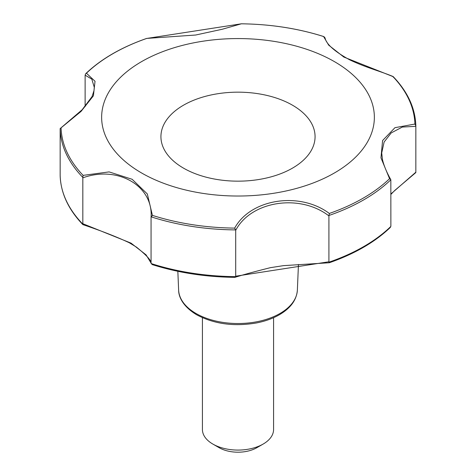 <?xml version="1.0" encoding="UTF-8"?>
<svg xmlns="http://www.w3.org/2000/svg" width="476" height="476" viewBox="0 0 476 476"><rect width="100%" height="100%" fill="white"/><g stroke="black" fill="none" stroke-linecap="round" stroke-linejoin="round"><path stroke-width="0.71" d="M82.794 177.375L83.116 175.37L109.105 171.901L132.149 179.291L147.334 193.97L152.415 215.378L151.065 217.234L151.065 263.103L152.13 264.561C177.887 272.73 205.442 276.996 234.793 277.365L234.918 277.353C242.933 274.825 254.743 271.606 270.35 267.679L283.458 265.644L329.303 262.752C354.584 253.91 374.909 242.153 390.284 227.469L390.873 226.005L390.832 179.75A177.863 102.691 180 0 1 328.981 215.461L328.916 215.908C299.916 193.446 251.144 200.914 235.703 230.33L235.626 229.902A177.863 102.691 180 0 1 151.13 216.83L151.065 217.234C153.314 185.854 117.679 165.19 82.83 177.84L82.794 177.375A177.863 102.691 180 0 1 60.154 128.597L82.175 109.724L92.035 96.616L93.968 90.743L94.29 87.358L91.838 79.159L85.127 75.16L85.127 106.636M85.127 75.16L85.716 73.691L86.442 73.221L95.033 81.277L93.415 95.801L81.045 111.42L60.154 128.597L60.154 175.376M146.751 38.443L241.326 23.812A176.953 102.161 180 0 1 323.585 36.539L328.672 45.143L343.856 57.072L392.884 76.547A176.953 102.161 180 0 1 414.923 124.04L394.955 127.681L382.585 140.557L380.967 157.83L389.558 178.69A176.953 102.161 180 0 1 329.338 213.456C299.559 191.185 250.65 198.807 234.674 228.105A176.953 102.161 180 0 1 152.415 215.378M85.716 73.691C101.091 59.012 121.416 47.255 146.691 38.413L195.63 35.028L222.209 29.268L241.326 23.812M241.213 23.8C270.558 24.169 298.107 28.435 323.864 36.598L324.87 37.616L325.715 40.127C328.404 45.952 336.377 52.515 349.646 59.815C366.133 67.693 380.098 71.091 393.105 76.535M235.703 230.33L235.703 276.199L234.793 277.365M60.154 175.311A177.863 102.691 180 0 0 82.794 224.089L83.121 224.618L82.83 223.708L131.049 243.135L146.084 254.868L151.065 263.085M82.83 177.84L82.83 223.708M328.916 215.908L328.916 261.776L329.303 262.752M393.17 76.576C407.736 91.814 415.298 108.225 415.845 125.819L415.845 172.568L394.735 190.465L390.873 194.434M141.574 172.966A136.362 78.73 0 0 0 369.715 137.677A136.362 78.73 0 0 0 202.705 41.251A136.362 78.73 0 0 0 141.574 172.966M390.873 194L415.851 172.187M415.851 126.324L402.303 127.062L391.212 132.917L384.126 142.009L381.71 152.915L382.448 159.49C383.846 165.517 386.613 172.205 390.748 179.541L389.558 178.69M328.981 215.461L329.338 213.456M235.626 229.902L234.674 228.105M415.845 125.854L414.923 124.04M235.703 276.199L328.916 261.776M183.498 168.129A77.076 44.5 0 0 0 312.446 148.179A77.076 44.5 0 0 0 218.05 93.683A77.076 44.5 0 0 0 183.498 168.129M202.425 317.694L202.425 429.536A35.575 20.539 0 0 0 212.843 444.06A35.575 20.539 0 0 0 263.157 444.06A35.575 20.539 0 0 0 273.575 429.536L273.575 317.694M219.133 447.69L212.843 444.06L219.133 447.69A26.68 15.405 0 0 0 256.867 447.69L263.157 444.06M393.206 77.07L392.884 76.547L393.206 77.07M178.631 290.068C178.565 296.12 182.195 306.044 196.618 314.755C214.016 324.049 233.972 326.78 256.475 322.954C265.465 321.199 273.319 318.337 280.037 314.368C290.872 307.835 296.649 299.737 297.369 290.068A59.387 34.284 180 0 1 260.057 321.068A59.387 34.284 180 0 1 196.005 313.476A59.387 34.284 180 0 1 178.631 290.068L177.84 271.302M152.421 264.626A176.947 102.161 0 0 0 234.674 277.353M235.626 276.621A177.863 102.691 180 0 1 151.13 263.549M390.832 226.463A177.863 102.691 180 0 1 328.981 262.175M86.442 73.221A176.953 102.161 180 0 1 146.662 38.455M83.116 175.37A176.953 102.161 180 0 1 61.077 127.877M82.895 224.63C101.459 230.89 116.923 236.935 129.288 242.76L136.434 247.098C146.566 255.285 151.445 260.616 151.065 263.097M60.154 175.341C60.702 192.935 68.264 209.351 82.836 224.589M297.369 290.068L298.452 264.454"/></g></svg>
